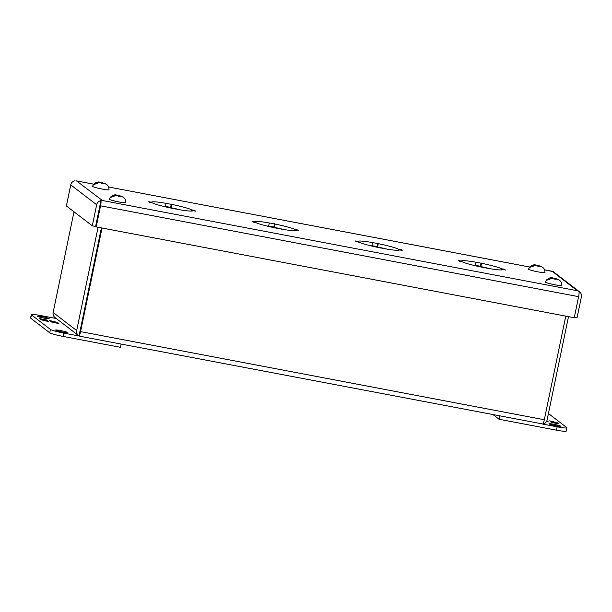 <?xml version="1.0" encoding="UTF-8"?>
<svg xmlns="http://www.w3.org/2000/svg" width="612" height="612" viewBox="0 0 612 612"><rect width="100%" height="100%" fill="white"/><g stroke="black" fill="none" stroke-linecap="round" stroke-linejoin="round"><path stroke-width="0.92" d="M540.618 266.411L538.675 266.044L540.618 266.411C542.592 266.954 543.953 268.178 544.703 270.076A7.665 0.681 11.7 0 0 544.703 270.045L545.024 272.554A8.476 0.757 -168.3 0 1 537.367 271.751A8.476 0.757 -168.3 0 1 528.531 269.288A8.476 0.757 -168.3 0 1 528.424 269.119C530.941 265.34 533.664 264.047 536.594 265.256L540.771 266.266L542.584 267.314M538.935 266.243L535.347 265.409L530.114 267.306A7.665 0.681 11.7 0 1 529.793 267.123A7.665 0.681 11.7 0 1 529.694 266.985L534.934 265.088L536.38 265.317M537.642 266.136L537.994 265.524L540.205 266.09M534.934 265.088L536.617 265.256M530.306 267.1L529.694 266.985M537.558 265.983L535.347 265.409M538.675 266.044L538.583 266.488M538.116 266.404L538.254 265.723M166.02 203.329L171.758 204.423A21.038 1.874 11.7 0 1 191.87 209.893L194.692 210.429L195.641 211.155L192.818 210.62A21.038 1.874 11.7 0 1 192.826 210.696A21.038 1.874 11.7 0 1 178.413 209.533L172.676 208.44A21.038 1.874 11.7 0 1 152.564 202.97L149.749 202.434L148.8 201.708L151.615 202.243A21.038 1.874 11.7 0 1 151.615 202.167A21.038 1.874 11.7 0 1 166.02 203.329L165.332 206.665A21.038 1.874 11.7 0 0 163.243 206.313M269.288 222.952L275.025 224.046A21.038 1.874 11.7 0 1 295.137 229.515L297.952 230.051L298.901 230.778L296.086 230.242A21.038 1.874 11.7 0 1 296.086 230.319A21.038 1.874 11.7 0 1 281.673 229.148L275.935 228.062A21.038 1.874 11.7 0 1 255.824 222.592L253.008 222.057L252.06 221.33L254.883 221.865A21.038 1.874 11.7 0 1 254.875 221.789A21.038 1.874 11.7 0 1 269.288 222.952L268.591 226.287A21.038 1.874 11.7 0 0 266.503 225.935M372.547 242.574L378.285 243.668A21.038 1.874 11.7 0 1 398.397 249.138L401.22 249.673L402.161 250.4L399.345 249.864A21.038 1.874 11.7 0 1 399.345 249.941A21.038 1.874 11.7 0 1 384.94 248.77L379.203 247.684A21.038 1.874 11.7 0 1 359.091 242.214L356.268 241.679L355.32 240.952L358.142 241.488A21.038 1.874 11.7 0 1 358.142 241.411A21.038 1.874 11.7 0 1 372.547 242.574L371.859 245.909A21.038 1.874 11.7 0 0 369.763 245.557M475.807 262.196L481.545 263.29A21.038 1.874 11.7 0 1 501.656 268.76L504.479 269.295L505.428 270.022L502.605 269.487A21.038 1.874 11.7 0 1 502.605 269.563A21.038 1.874 11.7 0 1 488.2 268.393L482.463 267.306A21.038 1.874 11.7 0 1 462.351 261.837L459.536 261.301L458.587 260.574L461.402 261.11A21.038 1.874 11.7 0 1 461.402 261.026A21.038 1.874 11.7 0 1 475.807 262.196L475.119 265.531A21.038 1.874 11.7 0 0 473.03 265.172M544.626 269.861L553.156 271.629A5.133 5.026 127.5 0 1 553.653 271.965L579.564 291.855A5.133 5.026 -52.5 0 1 581.4 296.866L577.032 317.942L574.308 317.429M544.611 269.838L552.192 271.284L577.215 290.715L579.074 291.519A5.133 5.026 -52.5 0 1 579.564 291.855M75.031 180.777L75.062 180.777A5.133 5.026 127.5 0 0 70.755 184.87L96.665 204.76A5.133 5.026 -52.5 0 1 100.949 200.675L102.388 200.491L100.988 200.682A5.133 0.926 100.8 0 1 100.559 205.816L578.608 296.659A5.133 0.926 -79.2 0 0 579.044 291.519L577.215 290.715L102.388 200.491L76.492 180.892L93.667 184.151M551.833 271.231L553.118 271.621M151.508 202.771L151.615 202.243M171.291 204.064L170.603 207.399L165.385 206.412M180.509 209.885A21.038 1.874 11.7 0 0 171.069 207.759L171.758 204.423M191.87 209.893L191.632 211.063M194.585 210.956L194.692 210.429M254.768 222.393L254.883 221.865M274.558 223.686L273.862 227.021L268.653 226.027M283.769 229.508A21.038 1.874 11.7 0 0 274.329 227.381L275.025 224.046M295.137 229.515L294.892 230.686M297.845 230.579L297.952 230.051M358.035 242.015L358.142 241.488M377.818 243.308L377.13 246.644L371.912 245.649M387.029 249.13A21.038 1.874 11.7 0 0 377.596 247.003L378.285 243.668M398.397 249.138L398.152 250.3M401.105 250.201L401.22 249.673M461.295 261.638L461.402 261.11M481.078 262.93L480.389 266.266L475.172 265.271M490.296 268.752A21.038 1.874 11.7 0 0 480.856 266.625L481.545 263.29M501.656 268.76L501.419 269.923M504.372 269.815L504.479 269.295M171.069 207.759L170.603 207.399M274.329 227.381L273.862 227.021M377.596 247.003L377.13 246.644M480.856 266.625L480.389 266.266M96.665 204.76L92.297 225.836L66.387 205.946L70.755 184.87M92.297 225.836L95.602 226.463L100.949 200.675M578.608 296.659L574.247 317.735L96.191 226.899L100.559 205.816M96.191 226.899L95.648 226.478L100.988 200.682M99.97 205.387L100.1 204.974M62.355 331.995A5.936 0.528 -168.3 0 1 55.593 330.059A5.936 0.528 -168.3 0 1 60.458 330.534A5.936 0.528 -168.3 0 1 67.221 332.469A5.936 0.528 -168.3 0 1 62.355 331.995M44.339 318.163A5.936 0.528 -168.3 0 1 37.577 316.228A5.936 0.528 -168.3 0 1 42.442 316.702A5.936 0.528 -168.3 0 1 49.205 318.638A5.936 0.528 -168.3 0 1 44.339 318.163M121.122 344.074L120.457 347.318L63.09 336.416A11.873 1.056 -168.3 0 1 49.717 332.783L30.753 318.225A11.873 1.056 -168.3 0 1 30.6 317.995L31.288 314.66A11.873 1.056 -168.3 0 1 41.019 315.616L56.296 318.515M79.231 336.019L63.778 333.081A11.873 1.056 -168.3 0 1 50.406 329.447L31.442 314.889A11.873 1.056 -168.3 0 1 31.288 314.66M46.451 319.931L39.375 318.592L42.809 319.732L40.216 319.242L40.82 319.701L48.578 321.568L44.676 320.619L44.141 320.206L47.346 320.619L43.268 319.533L46.405 320.13M51.844 322.187L58.92 323.534L55.478 322.386L58.071 322.884L57.467 322.417L49.71 320.55L53.611 321.499L50.612 321.246L55.019 322.585L51.844 322.187M42.656 319.693L43.215 319.801M43.681 320.39L43.268 319.533M43.712 320.397L43.804 319.954M42.725 320.16L42.809 319.732M54.514 322.195L55.47 322.425M55.539 322.891L55.478 322.386M557.402 279.294L555.451 278.919L557.402 279.294C559.368 279.837 560.73 281.061 561.479 282.958A7.665 0.681 11.7 0 0 561.479 282.928L561.801 285.437A8.476 0.757 -168.3 0 1 554.143 284.626A8.476 0.757 -168.3 0 1 545.307 282.17A8.476 0.757 -168.3 0 1 545.2 282.002C547.717 278.215 550.448 276.93 553.37 278.131M555.711 279.126L552.123 278.292L546.891 280.181A7.665 0.681 11.7 0 1 546.577 280.005A7.665 0.681 11.7 0 1 546.47 279.868L551.71 277.97L556.981 278.973L559.368 280.189M551.71 277.97L553.156 278.2M554.418 279.018L554.77 278.399L556.981 278.973M547.09 279.982L546.47 279.868M554.334 278.858L552.123 278.292M555.451 278.919L555.359 279.37M554.893 279.279L555.03 278.605M553.822 424.284A5.936 0.528 -168.3 0 1 560.584 426.212A5.936 0.528 -168.3 0 1 555.719 425.738A5.936 0.528 -168.3 0 1 548.956 423.802A5.936 0.528 -168.3 0 1 553.822 424.284M548.428 413.513L566.72 427.551A11.873 1.056 -168.3 0 1 566.873 427.78L566.177 431.116A11.873 1.056 -168.3 0 1 556.446 430.167L499.078 419.266L493.249 414.783M566.873 427.78A11.873 1.056 -168.3 0 1 557.142 426.832L542.469 424.039M499.078 419.266L499.752 416.022M551.71 422.509L558.787 423.856L555.352 422.708L557.945 423.206L557.341 422.739L549.584 420.872L553.485 421.821L550.479 421.569L554.893 422.907L551.71 422.509M546.738 421.048L547.549 421.201L546.814 420.872M546.547 421.431L548.451 421.89L546.6 421.331M554.38 422.517L555.344 422.747M555.413 423.213L555.352 422.708M79.942 331.612L101.378 227.878M101.424 227.893L79.055 335.919L80.333 336.302L79.009 335.912L79.988 331.191M79.973 336.256L542.829 423.994M79.009 335.912A5.133 5.026 -52.5 0 1 78.512 335.575L54.965 317.498A5.133 5.026 -52.5 0 1 53.137 312.487L73.991 211.783M78.512 335.575A5.133 5.026 -52.5 0 1 76.684 330.564L98.073 227.251M565.771 316.121L544.313 419.74A5.133 0.926 -79.2 0 1 542.79 424.039A5.133 5.026 127.5 0 0 547.097 419.947L568.494 316.641M79.055 335.919A5.133 0.926 -79.2 0 0 80.577 331.62L102.036 228.008M104.629 183.569L102.678 183.195L104.629 183.569C106.595 184.113 107.957 185.329 108.706 187.234A7.665 0.681 11.7 0 0 108.706 187.203L109.028 189.712A8.476 0.757 -168.3 0 1 101.37 188.901A8.476 0.757 -168.3 0 1 92.534 186.446A8.476 0.757 -168.3 0 1 92.427 186.278C94.944 182.491 97.675 181.206 100.597 182.407M102.938 183.393L99.351 182.567L94.118 184.457A7.665 0.681 11.7 0 1 93.797 184.281A7.665 0.681 11.7 0 1 93.697 184.136L98.937 182.246L104.208 183.248L106.595 184.464M98.937 182.246L100.383 182.475M101.646 183.294L101.997 182.674L104.208 183.248M94.317 184.258L93.697 184.136M101.561 183.133L99.351 182.567M102.678 183.195L102.587 183.638M102.12 183.554L102.258 182.873M121.405 196.444L119.455 196.077L121.405 196.444C123.379 196.988 124.741 198.212 125.491 200.109A7.665 0.681 11.7 0 0 125.483 200.078L125.804 202.595A8.476 0.757 -168.3 0 1 118.147 201.784A8.476 0.757 -168.3 0 1 109.311 199.321A8.476 0.757 -168.3 0 1 109.204 199.152C111.728 195.373 114.452 194.081 117.374 195.289L121.551 196.299L123.372 197.347M119.715 196.276L116.127 195.442L110.894 197.339A7.665 0.681 11.7 0 1 110.581 197.156A7.665 0.681 11.7 0 1 110.481 197.018L115.714 195.121L117.16 195.35M118.422 196.169L118.774 195.557L120.985 196.123M115.714 195.121L117.397 195.297M111.093 197.133L110.481 197.018M118.338 196.016L116.127 195.442M119.455 196.077L119.363 196.521M118.896 196.437L119.042 195.756M77.013 181.007L93.651 184.174M529.663 267L108.622 186.997L529.648 267.016M30.753 318.225L31.442 314.889M49.717 332.783L50.406 329.447M63.09 336.416L63.778 333.081M557.142 426.832L556.446 430.167M76.684 330.564L53.137 312.487M544.313 419.74L80.577 331.62M537.979 265.516L540.771 266.266M554.755 278.399L557.547 279.149M101.982 182.674L104.774 183.424M118.759 195.549L121.551 196.299"/></g></svg>
